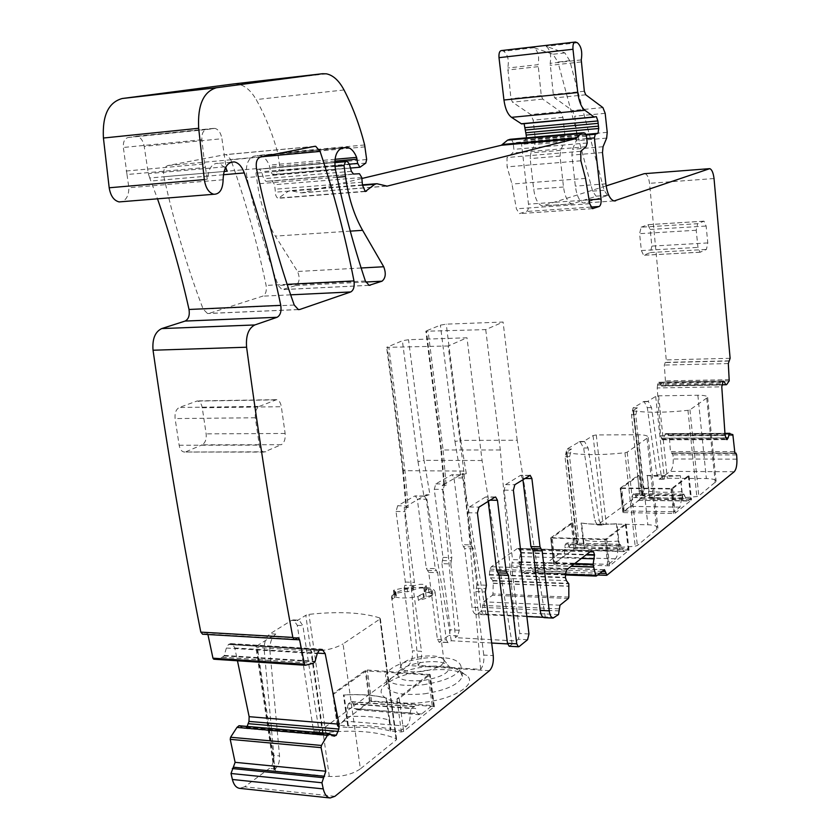 <?xml version="1.0" encoding="UTF-8"?>
<svg xmlns="http://www.w3.org/2000/svg" width="840" height="840" viewBox="0 0 840 840"><rect width="100%" height="100%" fill="white"/><g stroke="black" fill="none" stroke-linecap="round" stroke-linejoin="round"><path stroke-width="0.63" stroke-dasharray="4.2 3.15" d="M423.108 684.779C445.2 681.25 457.916 675.486 461.244 667.485C460.089 659.106 447.562 655.998 423.665 658.15C401.971 661.51 389.256 667.244 385.518 675.328C386.221 683.707 398.748 686.857 423.108 684.779M423.581 662.141C411.369 663.915 403.011 667.097 398.506 671.685C395.241 678.941 403.473 681.87 423.203 680.495C441.336 677.345 449.999 672.662 449.159 666.435C445.778 662.183 437.252 660.755 423.581 662.141M424.305 693.829C446.366 690.28 459.05 684.464 462.368 676.368L460.026 671.024C453.233 666.414 441.494 665.018 424.798 666.834C410.109 668.871 398.937 672.641 391.282 678.143L386.715 684.191C387.44 692.675 399.966 695.888 424.305 693.829M422.247 671.391C412.115 672.473 405.269 671.601 401.719 668.798L400.774 666.099L401.762 664.23C405.489 660.45 412.43 657.825 422.583 656.345C433.965 655.2 441.031 656.365 443.814 659.862L444.066 661.605C442.817 665.238 437.325 668.199 427.602 670.488L422.247 671.391M425.596 670.499C444.938 668.377 458.577 670.016 466.515 675.423C477.981 683.54 455.427 698.67 425.05 702.177C392.217 706.734 370.262 695.352 386.694 683.676C395.608 677.25 408.576 672.861 425.596 670.499M417.931 596.578L418.425 600.38C428.232 598.196 433.786 595.476 435.099 592.221C434.574 588 427.403 586.53 413.595 587.811C401.058 589.712 393.697 592.715 391.524 596.82L392.438 599.214L391.933 595.445C395.462 597.891 402.329 598.563 412.534 597.461L417.931 596.578L419.906 595.235L420.399 599.025L424.231 597.208L432.054 595.308L432.831 594.352L429.009 592.662L424.337 591.832L426.752 589.596C424.326 587.307 419.738 587.465 412.986 590.09L407.62 591.759L404.586 591.623L394.663 593.691L393.971 594.426L396.354 595.76L392.438 599.214M316.796 733.32L315.556 733.708L313.498 730.706L297.286 625.327L293.528 619.899L291.606 620.372L270.133 633.738C265.892 637.067 263.928 642.621 264.233 650.401L269.923 650.759L279.542 755.927C279.783 761.733 278.324 766.07 275.163 768.957L274.05 770.07L275.562 771.068L329.312 776.423C341.754 776.99 352.107 774.47 360.381 768.863L343.046 643.913L379.89 619.059L379.785 617.936C362.281 612.433 338.678 611.236 308.983 614.355L305.792 615.29L297.203 620.666L299.114 620.193L302.862 625.632L319.032 731.189L321.101 734.192L322.319 733.803L316.796 733.32L408.314 665.5C411.569 662.382 412.923 657.478 412.398 650.79L421.481 651.325C422.016 657.279 420.913 661.962 418.183 665.396L480.659 669.396C483.252 665.889 484.292 661.111 483.767 655.053L493.248 655.62M322.319 733.803L325.721 732.564C355.1 729.572 378.546 731.598 396.06 738.644L396.186 739.988L360.381 768.863M334.919 796.32L244.64 786.797L269.472 768.39C272.643 765.513 274.113 761.187 273.871 755.391L279.542 755.927M348.59 727.514C365.001 726.653 378.987 727.828 390.548 731.052L401.383 731.966L403.641 731.42L434.364 706.619L371.647 701.474L369.485 701.967L337.554 725.875L338.079 726.631L348.59 727.514L344.054 695.005L343.423 694.953L347.739 725.918L337.869 725.088L333.532 694.218L332.776 693.788L365.18 670.499L367.343 670.016L430.175 674.562L399.221 698.418L396.953 698.943L428.19 675.024L366.125 670.887L333.532 694.218M418.425 600.38L420.399 599.025M394.454 597.88L393.95 594.122L391.933 595.445M393.95 594.122L394.989 592.673L395.493 596.421M419.906 595.235L423.738 593.428L431.571 591.528L432.348 590.583L428.516 588.903L423.854 588.084L426.269 585.858C423.843 583.59 419.255 583.758 412.503 586.362L407.127 588.021L404.093 587.895L394.17 589.964L393.477 590.688L395.85 592.011L394.989 592.673M274.617 769.356L256.484 646.139L275.793 634.063L270.133 633.738M269.923 650.759C269.619 642.957 271.572 637.392 275.793 634.063M256.484 646.139L255.896 646.748L257.397 647.546L311.504 650.885C324.041 651.095 334.551 648.774 343.046 643.913M665.752 433.619L724.941 433.356L665.795 433.608L662.487 439.793L660.597 435.656L657.206 387.954L721.78 386.841M724.941 433.356L665.816 433.619L668.955 434.879L669.312 435.792L670.425 451.531L672.956 454.839L673.218 458.997C673.407 465.119 672.431 469.245 670.278 471.377L659.2 479.22L656.922 474.842L647.304 407.663L644.07 401.468L633.108 407.894L631.512 414.792L639.198 490.865L638.253 495.096L597.303 524.99L594.731 520.401L583.643 448.004L579.947 441.462L566.937 449.064L565.037 456.666L573.856 538.976L572.733 543.659L533.683 572.597L532.256 570.906L531.038 567.2L522.144 573.426L519.204 564.459L571.326 566.181M591.969 550.547L517.933 548.436L519.466 549.78L520.495 552.972L518.973 561.75L519.204 564.459M517.933 548.436L591.423 550.767M568.837 597.082L492.965 593.912L493.227 583.149L492.796 580.503L490.403 577.804L489.363 575.001L489.972 569.153L491.337 566.738L517.167 548.646M492.965 593.912L492.492 595.245L483.515 601.818L481.908 610.964L476.154 614.376C474.054 613.904 472.689 611.541 472.048 607.288L464.667 548.635L462.399 544.677L471.125 544.919L473.382 548.888L480.732 607.688L472.048 607.288M442.449 560.522L451.322 560.816L450.796 563.955L441.924 563.661L442.985 557.393L434.269 489.31L435.813 483.903L451.469 474.925L452.151 474.779L453.989 477.907L462.399 544.677M441.924 563.661L450.408 629.811L448.906 635.418L439.152 642.275L448.928 642.505L440.024 642.001M437.409 639.376L446.334 639.88L437.682 572.702L428.726 572.376L437.409 639.376L439.152 642.275M428.726 572.376L426.29 568.323L417.312 499.118L426.321 499.254L435.257 568.638L426.29 568.323M426.321 499.254L424.379 496.031L423.623 496.199L406.822 505.932L397.688 505.775L414.593 496.072L415.37 495.915L417.312 499.118M397.688 505.775L396.018 511.445L405.332 582.047L404.187 588.599L412.398 650.79M264.233 650.401L273.871 755.391M244.64 786.797L239.652 788.361M239.19 725.75L244.02 728.343L245.973 727.65L332.115 735.137M247.149 726.411L245.973 727.65M214.001 659.2L222.159 657.342L224.049 655.925L226.391 648.029L228.512 644.458L230.727 643.608L232.932 644.763L234.78 647.966L237.458 660.775M207.931 634.525L206.252 632.384L202.65 634.221M224.049 171.476L149.73 177.996L157.5 198.817M149.73 177.996L148.323 173.628L144.207 146.359L221.939 138.726L225.96 166.709L148.323 173.628M126.147 171.024L204.614 163.905L205.443 167.496L126.998 174.51L123.365 147.472C123.039 141.918 124.572 138.6 127.953 137.54L136.93 136.311C140.668 137.287 143.094 140.637 144.207 146.359M126.998 174.51L128.888 187.772C128.793 195.122 126.493 199.763 121.989 201.684M233.94 83.906L237.689 84.011C244.766 85.334 250.929 90.52 256.168 99.572C265.262 115.763 272.454 133.56 277.756 152.964L279.836 167.129L278.911 170.625L272.748 174.699L270.312 171.014L269.262 165.113C266.763 159.442 263.54 156.219 259.602 155.442L253.838 156.177C247.517 158.865 245.217 165.984 246.95 177.534C255.644 215.796 266.038 251.759 278.145 285.432L282.062 289.653L295.712 285.558C299.565 282.576 300.174 277.882 297.538 271.488L275.373 236.103C266.459 221.666 260.495 204.246 257.481 183.845L255.98 173.177L257.428 169.386L259.34 169.082L261.587 171.738L263.697 178.731L265.913 181.356L272.202 181.02L274.627 184.684L275.699 195.195L276.948 197.526L278.303 198.303L288.362 191.205L290.483 190.607L301.413 192.896L361.893 178.49M510.048 139.314L511.686 139.828L513.135 142.758L513.902 149.352L512.663 153.017L506.993 157.531L507.087 166.856L511.98 184.044L516.401 208.814L519.298 213.633L526.428 211.491C528.087 210.556 528.78 208.11 528.486 204.141L521.567 144.333L522.553 140.742L525.452 139.766L526.428 137.844M521.829 123.9L524.107 123.669M501.575 50.557L503.695 51.24C507.812 54.537 509.177 60.134 507.78 68.019L510.972 98.689L512.474 102.155L530.764 114.566L533.159 120.162L535.29 138.758L534.67 144.406L530.785 152.901L530.156 158.592L533.683 189.231C535.143 199.048 538.051 204.624 542.409 205.958L606.144 185.903M644.962 173.628C647.22 174.395 648.743 177.618 649.53 183.32L666.246 359.898L664.303 365.064L665.427 380.909L662.361 385.802L726.579 384.657M661.647 386.064L721.802 385.004L662.361 385.802M661.605 386.064L659.138 382.242L723.303 381.066M657.206 387.954L657.762 383.849L658.854 382.274M641.13 227.199L647.903 224.679L650.139 229.467L651.872 246.099L650.38 252.525L643.619 255.287L641.372 250.53L639.597 233.667L641.13 227.199L697.651 223.703L704.014 221.172L706.125 226.044L707.805 242.939L706.419 249.448L700.067 252.231L697.946 247.391L696.224 230.255L697.651 223.703M231.703 162.152C245.994 202.587 257.46 243.673 266.112 285.411C266.868 290.934 265.724 294.514 262.689 296.163L209.003 313.404L207.522 313.53L203.165 309.11C187.488 268.202 174.395 224.081 163.884 176.747C163.013 170.678 164.367 166.94 167.937 165.532L225.172 154.644L226.202 154.623L230.78 159.558L231.651 162.005M265.839 451.805L184.076 452.036C181.534 451.479 179.897 449.221 179.151 445.253L175.098 418.572C174.626 413.028 176.012 409.332 179.287 407.484L197.337 400.901C199.878 401.478 201.516 403.767 202.251 407.768L206.147 433.87C206.609 439.268 205.275 442.921 202.146 444.822L281.316 444.696L264.012 452.088C261.576 451.521 260.001 449.201 259.276 445.127L255.328 417.764C254.856 412.083 256.19 408.293 259.319 406.403L179.287 407.484M185.976 451.752L202.146 444.822M390.548 731.052L386.096 698.135C374.535 695.131 360.518 694.092 344.054 695.005M386.096 698.135L386.747 698.187C374.913 695.026 360.476 693.945 343.423 694.953M346.447 716.646C363.457 715.68 377.885 716.846 389.718 720.153L386.747 698.187M389.718 720.153L390.989 729.54C379.155 726.17 364.739 724.962 347.739 725.918M401.383 731.966L401.173 730.391L390.989 729.54M353.042 703.689L415.695 708.509L417.081 712.866L419.507 714.714L421.669 713.979L432.18 705.569L370.23 700.875L359.257 709.086L357 709.8L354.784 708.404L353.042 703.689L351.708 701.642L350.952 701.873L348.443 703.721L411.285 708.561L410.088 712.94C410.55 718.82 409.353 723.219 406.487 726.149L401.173 730.391L396.953 698.943M736.649 454.923L672.956 454.839M577.279 543.774L578.403 539.091L569.604 456.677L571.494 449.064L566.58 452.13L577.279 543.774L572.733 543.659M577.122 543.9L577.49 544.614C592.641 548.048 611.867 548.562 635.176 546.168L637.371 545.506L657.92 528.224C657.794 526.176 654.433 525.021 647.84 524.769L606.228 523.908L601.745 525.084L599.183 520.485L594.731 520.401M642.526 495.149L643.461 490.906L635.796 414.75L637.381 407.841L633.224 410.445L642.526 495.149L638.253 495.096M642.39 495.254L642.821 495.852C657.363 498.54 675.371 498.771 696.832 496.545L698.807 495.968L716.131 481.435C715.932 479.661 712.677 478.706 706.346 478.548L667.317 478.244L663.369 479.252L661.111 474.873L656.922 474.842M623.595 512.6L673.627 513.481L675.192 513.145L691.541 499.957L641.676 499.044L640.164 499.359L622.965 512.232L623.595 512.6L620.938 488.439L620.298 488.093L622.965 512.232M553.76 564.039L609.62 565.856L629.034 550.19L619.29 549.654C606.029 550.536 594.437 550.211 584.535 548.678L574.13 548.783L553.76 564.039L550.694 537.873L553.644 564.197M633.224 410.445L633.644 410.928C648.218 412.85 666.33 412.65 687.96 410.34L689.955 409.815L707.648 397.425C707.49 395.955 704.225 395.231 697.861 395.252L658.623 395.829L655.694 396.385L647.283 401.646L648.291 401.405L651.514 407.62L661.111 474.873M566.58 452.13L566.937 452.718C582.11 455.238 601.461 455.259 624.96 452.77L627.186 452.172L648.207 437.419C648.123 435.719 644.763 434.837 638.127 434.774L596.274 434.942L593.061 435.561L583.17 441.756L584.451 441.452L588.126 448.004L599.183 520.485M544.436 617.652L543.27 617.337M526.859 616.55L484.817 614.786C482.738 614.313 481.373 611.95 480.732 607.688M435.813 483.903L444.696 483.998L460.247 474.989L460.929 474.842L462.756 477.981L471.125 544.919M444.696 483.998L443.163 489.416L451.836 557.666L451.322 560.816M450.796 563.955L459.239 630.284L457.748 635.901L455.427 637.644L442.312 485.373L444.392 484.176L443.877 484.659L446.145 485.415L443.1 449.988L440.843 449.39L441.357 448.865L426.384 330.887L425.859 331.233L485.73 329.616L503.087 322.046L446.25 324.145L440.381 325.143L426.384 330.887M520.8 566.307L511.57 565.992L519.76 633.486L518.354 639.219L516.138 640.994L455.427 637.644M509.25 646.254L512.19 644.165L507.57 643.913M491.673 643.02L451.28 640.742L448.928 642.505M446.334 639.88L448.056 642.779M437.682 572.702L435.257 568.638M406.822 505.932L405.163 511.613L414.435 582.404L413.301 588.966L421.481 651.325M205.443 167.496L207.291 179.256L209.15 170.153L211.386 166.415L213.738 164.335L216.384 163.328L219.786 163.622L225.33 167.958M227.315 171.192L225.96 166.709M204.614 163.905L201.884 139.745C201.558 134.043 203.028 130.662 206.283 129.591L214.914 128.383C218.516 129.412 220.857 132.857 221.939 138.726M569.762 60.711L564.879 52.91L546.2 46.326C550.179 49.697 551.492 55.367 550.169 63.336L553.287 94.395L554.747 97.902L572.397 110.544L574.707 116.225L576.797 135.051L576.208 140.763L572.481 149.341L571.883 155.096L575.337 186.113C576.755 196.056 579.558 201.705 583.769 203.07L608.275 195.3L607.53 195.363L604.118 190.281L569.762 60.711L557.928 62.024L552.993 54.243L534.125 47.723C538.135 51.072 539.469 56.721 538.125 64.669L507.78 68.019M608.275 195.3L596.799 196.119L572.019 203.889C567.767 202.535 564.932 196.907 563.504 187.005L560.028 156.093L560.626 150.35L564.407 141.803L565.005 136.101L562.905 117.338L560.563 111.689L542.735 99.11L541.264 95.613L538.125 64.669M730.118 358.302L666.246 359.898M259.319 406.403L276.612 399.661C279.048 400.26 280.623 402.612 281.337 406.707L285.127 433.471C285.59 439.005 284.319 442.743 281.316 444.696M480.659 669.396L463.817 471.062L448.193 345.986L466.988 337.785L408.524 339.707L402.381 340.746L386.642 347.361L448.193 345.986M512.19 644.165L482.087 460.519L466.988 337.785M486.392 585.239L476.889 584.871L467.88 512.768L469.455 506.982L485.478 497.049L486.213 496.881L488.208 501.354M476.889 584.871L475.818 591.559L483.767 655.053M463.817 471.062L404.943 470.694L402.675 470.043L403.253 469.455L387.24 346.973M418.183 665.396L404.25 507.423L406.487 506.121L405.919 506.667L408.188 507.486L404.943 470.694L388.899 347.792M451.28 640.742L426.09 494.771L429.965 494.823L424.032 460.331L417.995 461.664L402.381 340.746M417.995 461.664L423.938 496.02L426.09 494.771M404.25 507.423L408.188 507.486M511.57 565.992L512.547 559.598L521.777 559.892M529.526 475.503L520.391 475.43L505.575 484.606L504.126 490.13L512.547 559.598M520.391 475.43L521.042 475.282L522.921 479.63M620.298 488.093L637.602 475.724L639.125 475.419L621.631 487.945L671.706 488.481L688.296 475.766L689.062 475.997L672.609 488.659L671.045 488.975L620.938 488.439M688.296 475.766L690.659 498.582L687.96 500.745L687.089 501.018L684.736 495.873L635.334 495.243L637.801 500.325L687.96 500.745M682.405 499.601L680.411 475.713L682.784 498.477L690.659 498.582L690.774 499.716M679.907 475.713L647.315 475.471L649.866 499.159M682.08 491.652C669.375 492.608 658.192 492.471 648.522 491.274L647.315 475.471M648.522 491.274L649.247 498.026C658.917 499.265 670.1 499.411 682.784 498.477M639.125 475.419L641.561 497.921L649.247 498.026M550.694 537.873L571.19 523.215L572.859 522.869L552.132 537.705L605.692 539.049L625.391 523.95L626.083 524.36L606.638 539.28L604.916 539.648L550.567 538.02M625.391 523.95L628.11 548.667L624.908 551.229L623.805 551.586L621.117 546.147L568.312 544.73L571.126 550.085L624.908 551.229M619.29 549.654L616.424 523.772L616.959 523.782L619.7 548.436L628.11 548.667L628.247 549.896M616.424 523.772C603.13 524.696 591.518 524.454 581.606 523.047L584.535 548.678M618.88 541.054C605.136 542.021 593.187 541.716 583.034 540.13L581.07 523.037L581.606 523.047M583.034 540.13L583.863 547.449C594.017 549.066 605.966 549.392 619.7 548.436M572.859 522.869L575.652 547.218L583.863 547.449M486.066 614.597L462.536 473.666L466.305 473.687L460.772 440.401L454.965 441.504L440.381 325.143M545.307 617.442L517.198 440.244L460.772 440.401L446.25 324.145M466.305 473.687L460.541 474.82L462.536 473.666M516.138 640.994L500.315 449.988L485.73 329.616M517.198 440.244L503.087 322.046M442.312 485.373L446.145 485.415M500.315 449.988L443.1 449.988L428.117 331.632M482.087 460.519L424.032 460.331L408.524 339.707M596.799 196.119L596.043 196.182L592.599 191.121L557.928 62.024M423.938 496.02L429.965 494.823M646.821 475.471C656.502 476.606 667.695 476.679 680.411 475.713M581.07 523.037C591.234 524.528 603.204 524.769 616.959 523.782M338.079 726.631L337.869 725.088L343.403 720.951C346.395 718.095 347.655 713.779 347.183 708.015L410.088 712.94M348.443 703.721L347.183 708.015M370.23 700.875L366.125 670.887M411.285 708.561L414.414 706.429L415.695 708.509M432.18 705.569L428.19 675.024M575.799 548.436L575.652 547.218L572.292 549.738M621.117 546.147L620.203 544.331L618.335 545.633L617.61 548.919C617.936 553.602 617.2 556.909 615.416 558.831L608.528 564.354L605.692 539.049M619.836 544.446L567.368 542.934L568.312 544.73M566.979 543.05L565.394 544.215L564.627 547.449C564.952 552.058 564.186 555.313 562.307 557.203L555.051 562.632L552.132 537.705M555.051 562.632L608.528 564.354M641.676 499.044L641.561 497.921L638.715 500.052M684.736 495.873L683.939 494.141L682.385 495.233L679.949 507.15L674.153 511.791L671.706 488.481M683.655 494.235L634.494 493.542L635.334 495.243M634.19 493.626L632.856 494.613L630.273 506.363L624.162 510.941L621.631 487.945M624.162 510.941L674.153 511.791M275.163 768.957L269.472 768.39M489.437 670.708L408.314 665.5M275.562 771.068L257.397 647.546M329.312 776.423L311.504 650.885M396.186 739.988L379.89 619.059M396.06 738.644L379.785 617.936M325.721 732.564L308.983 614.355M322.592 733.603L305.792 615.29M313.498 730.706L319.032 731.189M337.554 725.875L333.018 693.504M403.641 731.42L399.221 698.418M434.165 706.881L429.975 674.814M433.534 706.157L429.345 674.131M371.647 701.474L367.343 670.016M369.485 701.967L365.18 670.499M423.087 593.87L423.581 597.66M423.738 593.428L424.231 597.208M425.681 592.966L426.174 596.747M431.571 591.528L432.054 595.308M428.516 588.903L429.009 592.662M425.45 588.777L425.933 592.525M424.231 587.643L424.725 591.392M425.366 586.887L425.849 590.625M412.503 586.362L412.986 590.09M411.358 587.118L411.852 590.846M407.127 588.021L407.62 591.759M404.093 587.895L404.586 591.623M394.17 589.964L394.663 593.691M395.262 591.675L395.756 595.424M395.651 592.231L396.155 595.99M291.606 620.372L297.203 620.666M297.286 625.327L302.862 625.632M660.597 435.656L725.077 435.404M661.216 438.207L725.666 437.997M661.689 439.079L726.106 438.89M662.792 439.751L726.695 439.572M662.938 439.688L726.59 439.509M663.884 438.102L725.624 437.903M664.913 434.154L724.983 433.892M665.049 433.933L724.962 433.671M732.858 434.616L668.955 434.879M733.194 435.55L669.312 435.792M734.275 451.563L670.425 451.531M734.916 453.39L671.391 453.327M672.178 453.012L734.633 453.065L672 453.044M736.9 459.155L673.218 458.997M734.192 471.755L670.278 471.377M602.784 524.78L598.343 524.685M664.188 479.01L660.02 478.979M606.963 575.179L533.683 572.597M651.514 407.62L647.304 407.663M647.283 401.646L643.062 401.699M637.381 407.841L633.108 407.894M635.796 414.75L631.512 414.792M643.461 490.906L639.198 490.865M588.126 448.004L583.643 448.004M583.17 441.756L578.666 441.767M571.494 449.064L566.937 449.064M569.604 456.677L565.037 456.666M578.403 539.091L573.856 538.976M599.771 573.258L532.256 570.906M602.059 571.421L532.035 569.026M604.065 569.814L530.607 567.336M565.341 574.885L522.365 573.363M565.394 574.434L521.714 572.88M519.246 564.648L571.085 566.36M518.942 562.264L574.087 564.06M518.973 561.75L574.749 563.556M520.275 556.553L581.427 558.432M520.495 552.972L586.005 554.915M520.443 552.521L586.572 554.484M519.466 549.78L590.048 551.817M518.763 548.95L591.087 551.019M491.337 566.738L567.231 569.31M489.972 569.153L565.961 571.799M489.542 570.822L565.562 573.5M489.3 574.539L565.351 577.29M489.363 575.001L565.415 577.763M490.403 577.804L566.391 580.639M492.796 580.503L568.649 583.38M492.944 580.902L568.796 583.79M493.227 583.149L569.058 586.089M493.238 583.37L569.069 586.309M568.397 598.458L492.492 595.245M559.997 605.21L483.515 601.818M559.135 608.864L482.58 605.388M559.377 610.9L482.832 607.383M558.505 614.565L481.908 610.964M554.946 617.463L478.107 613.778M473.382 548.888L464.667 548.635M472.259 546.903L463.533 546.651M462.756 477.981L453.989 477.907M460.247 474.989L451.469 474.925M434.269 489.31L443.163 489.416M442.985 557.393L451.836 557.666M459.239 630.284L450.408 629.811M457.748 635.901L448.906 635.418M527.562 639.723L518.354 639.219M519.225 646.496L509.954 645.971M427.507 570.35L436.475 570.665M423.623 496.199L414.593 496.072M396.018 511.445L405.163 511.613M405.332 582.047L414.435 582.404M413.868 585.69L404.754 585.323M404.187 588.599L413.301 588.966M243.233 728.081L333.417 735.945M246.32 727.356L331.495 734.759M234.78 647.966L317.373 653.111M232.932 644.763L319.179 650.045M231.672 643.954L320.135 649.351M228.858 644.196L319.546 649.74M228.512 644.458L319.221 650.013M226.391 648.029L317.205 653.699M224.353 655.41L315.294 661.3M224.049 655.925L315 661.836M222.327 657.258L313.373 663.222M222.159 657.342L313.215 663.306M294.882 639.566L207.921 634.473M296.971 638.043L205.149 632.72M295.491 639.24L203.595 633.875M223.388 174.741L151.084 181.01M207.291 179.256L128.898 185.976M223.125 179.75L128.888 187.772M213.559 128.383L135.524 136.311M127.953 137.54L206.283 129.591M201.884 139.745L123.365 147.472M344.032 89.975L256.168 99.572M364.644 144.974L277.756 152.964M365.001 146.853L278.124 154.791M366.66 159.527L279.836 167.129M365.788 163.107L278.911 170.625M360.969 166.96L273.819 174.416M349.377 164.157L270.312 171.014M334.856 161.102L269.724 166.824M335.034 159.285L269.262 165.113M345.24 147.42L257.281 155.495M341.975 148.092L253.838 156.177M335.496 169.984L246.95 177.534M365.369 280.991L278.145 285.432M368.907 285.306L283.28 289.548M365.768 282.019L295.712 285.558M361.147 267.991L297.538 271.488M350.269 231.137L275.373 236.103M337.05 177.251L257.481 183.845M334.94 166.362L255.98 173.177M334.793 162.624L257.428 169.386M334.793 162.446L258.836 169.092M349.367 164.136L261.587 171.738M351.382 171.328L263.697 178.731M353.776 174.059L266.207 181.367M359.184 173.722L271.919 181.01M361.767 177.513L274.627 184.684M362.376 182.185L275.257 189.221M362.492 185.22L275.373 192.181M364.686 191.299L279.605 197.946M362.492 185.283L288.362 191.205M377.024 183.75L290.714 190.659M386.043 186.113L300.216 192.896M386.431 186.175L301.413 192.896M584.094 132.857L510.594 139.451M585.123 133.256L511.686 139.828M586.477 136.248L513.135 142.758M587.223 142.989L513.902 149.352M586.068 146.727L512.663 153.017M580.766 151.284L506.993 157.531M580.881 160.808L507.087 166.856M585.522 178.395L511.98 184.044M589.732 203.721L516.401 208.814M592.431 208.646L519.908 213.591M590.793 207.081L526.428 211.491M589.092 199.868L528.486 204.141M586.74 138.59L521.567 144.333M586.257 135.072L522.553 140.742M586.016 134.369L525.452 139.766M596.159 116.708L523.519 123.533M575.61 42.074L501.816 50.61M564.879 52.91L552.993 54.243M534.125 47.723L503.695 51.24M577.374 42.724L546.2 46.326M537.978 66.686L507.644 70.014M541.264 95.613L510.972 98.689M542.735 99.11L512.474 102.155M560.563 111.689L530.764 114.566M562.905 117.338L533.159 120.162M565.005 136.101L535.29 138.758M564.407 141.803L534.67 144.406M560.626 150.35L530.785 152.901M560.028 156.093L530.156 158.592M563.504 187.005L533.683 189.231M573.647 203.763L544.089 205.821M614.009 200.939L585.385 202.944M714.032 178.542L649.53 183.32M729.509 360.822L665.585 362.366M728.942 361.032L664.976 362.576M728.322 363.562L664.303 365.064M729.414 379.68L665.427 380.909M729.225 380.856L665.217 382.053M662.424 385.749L726.631 384.605M661.49 385.959L721.812 384.888M659.967 383.03L722.547 381.875M658.707 382.326L723.167 381.119M657.762 383.849L722.284 382.662M657.437 385.046L721.99 383.891M703.605 221.214L647.462 224.732M696.224 230.255L639.597 233.667M641.372 250.53L697.946 247.391M700.508 252.168L644.091 255.224M650.38 252.525L706.419 249.448M707.805 242.939L651.872 246.099M650.139 229.467L706.125 226.044M287.144 284.34L266.112 285.411M290.661 294.83L262.689 296.163M262.553 156.66L230.78 159.558M314.748 146.317L225.172 154.644M260.316 157.101L167.937 165.532M256.484 168.63L163.884 176.747M294.231 305.046L203.165 309.11M298.116 309.55L209.003 313.404M255.328 417.764L175.098 418.572M179.151 445.253L259.276 445.127M285.127 433.471L206.147 433.87M202.251 407.768L281.337 406.707M274.953 399.882L195.605 401.111M475.818 591.559L485.331 591.948M403.274 469.634L406.487 506.121M605.871 183.834L575.337 186.113M602.48 152.544L571.883 155.096M603.047 146.727L572.481 149.341M606.659 138.096L576.208 140.763M607.226 132.332L576.797 135.051M605.178 113.337L574.707 116.225M602.921 107.604L572.397 110.544M585.743 94.794L554.747 97.902M584.336 91.245L553.287 94.395M581.123 61.94L550.032 65.362M581.249 59.902L550.169 63.336M476.354 588.21L485.867 588.599M467.88 512.768L477.414 512.936M469.455 506.982L478.979 507.14M494.886 497.185L485.478 497.049M490.088 500.189L488.061 500.157M528.958 633.969L519.76 633.486M521.293 563.094L512.053 562.79M504.126 490.13L513.387 490.235M505.575 484.606L514.826 484.701M524.748 478.495L522.784 478.475M566.937 452.718L577.49 544.614M624.96 452.77L635.176 546.168M627.186 452.172L637.371 545.506M647.052 438.764L656.807 529.83M638.127 434.774L647.84 524.769M596.274 434.942L606.228 523.908M593.061 435.561L603.047 524.569M633.644 410.928L642.821 495.852M687.96 410.34L696.832 496.545M689.955 409.815L698.807 495.968M706.755 398.475L715.26 482.695M697.861 395.252L706.346 478.548M658.623 395.829L667.317 478.244M655.694 396.385L664.419 478.832M671.045 488.975L673.627 513.481M672.609 488.659L675.192 513.145M688.989 476.091L691.467 500.062M637.602 475.724L640.164 499.359M551.313 538.293L554.389 564.48M604.916 539.648L607.898 566.234M606.638 539.28L609.62 565.856M626.083 524.36L628.94 550.326M571.19 523.215L574.13 548.783M444.392 484.176L441.368 449.032M460.541 474.82L454.997 441.672M604.118 190.281L592.599 191.121M406.487 726.149L343.403 720.951M359.257 709.086L421.669 713.979M350.952 701.873L413.69 706.671M615.416 558.831L562.307 557.203M617.61 548.919L564.627 547.449M618.335 545.633L565.394 544.215M679.949 507.15L630.273 506.363M681.775 498.204L632.216 497.543M682.385 495.233L632.856 494.613M462.368 676.368L461.244 667.485M386.715 684.191L385.518 675.328M401.762 664.23L398.506 671.685M443.814 659.862L449.159 666.435M460.026 671.024L466.515 675.423M391.282 678.143L386.694 683.676M400.774 666.099L391.524 596.82M444.066 661.605L435.099 592.221M274.05 770.07L255.896 646.748M396.627 739.389L380.342 618.545M315.556 733.708L321.09 734.192M337.323 726.18L332.776 693.788M434.364 706.619L430.175 674.562M432.348 590.583L432.831 594.352M423.854 588.084L424.337 591.832M426.269 585.858L426.752 589.596M393.477 590.688L393.971 594.426M395.85 592.011L396.354 595.76M393.971 593.807L394.464 597.566M293.528 619.899L299.114 620.193M662.476 439.793L726.852 439.614M735.01 453.421L671.212 453.358M663.369 479.252L659.2 479.22M648.291 401.405L644.07 401.468M601.745 525.084L597.303 524.99M584.451 441.452L579.947 441.462M597.607 575.001L533.253 572.723M604.38 569.678L531.038 567.2M565.331 574.97L522.144 573.426M484.817 614.786L476.154 614.376M460.929 474.842L452.151 474.779M424.379 496.031L415.37 495.915M244.02 728.343L334.173 736.207M230.727 643.608L321.132 649.121M297.864 637.686L206.252 632.384M230.937 162.215L218.61 163.328M214.914 128.383L136.93 136.311M326.445 73.826L237.689 84.011M350.469 168.063L272.748 174.699M343.749 147.725L259.602 155.442M369.096 285.338L282.062 289.653M347.225 161.396L259.34 169.082M353.493 174.048L265.913 181.356M359.468 173.733L272.202 181.02M365.284 191.531L278.303 198.303M376.803 183.708L375.69 183.792M362.512 184.853L290.483 190.607M386.253 186.155L300.447 192.938M583.579 132.71L582.372 132.815M592.462 208.656L519.298 213.633M596.053 116.729L523.761 123.522M575.389 42.011L574.707 42.095M572.019 203.889L542.409 205.958M709.748 168.651L709.044 168.703M659.138 382.242L723.398 381.045M700.067 252.231L643.619 255.287M704.014 221.172L647.903 224.679M313.992 146.465L226.202 154.623M298.389 309.603L207.522 313.53M264.012 452.088L184.076 452.036M276.612 399.661L197.337 400.901M614.093 200.959L583.769 203.07M495.369 497.007L486.213 496.881M529.935 475.346L521.042 475.282M566.36 452.372L576.912 544.183M648.207 437.419L657.92 528.224M633.045 410.634L642.222 495.474M707.648 397.425L716.131 481.435M689.062 475.997L691.541 499.957M620.214 488.208L622.871 512.358M626.178 524.223L629.034 550.19M607.53 195.363L596.043 196.182M402.685 470.075L386.642 347.361M402.685 470.043L405.909 506.615M443.877 484.606L440.843 449.4M440.843 449.431L425.849 331.233M357 709.8L419.507 714.714M351.708 701.642L414.414 706.429M623.805 551.586L571.126 550.085M620.203 544.331L567.368 542.934M687.089 501.018L637.801 500.325M683.939 494.141L634.494 493.542"/><path stroke-width="1.26" d="M325.805 771.236L235.116 762.332L230.223 739.347L230.591 737.247L236.964 727.409L327.464 735.294L321.437 745.458L321.101 747.631L325.805 771.236L321.93 782.754L323.264 788.907C324.576 794.399 326.875 797.423 330.194 797.969L334.919 796.32L489.437 670.708C492.492 667.506 493.763 662.466 493.248 655.62L485.331 591.948L486.392 585.239L477.414 512.936L478.979 507.14L494.886 497.185L495.611 497.007L497.459 500.294L506.1 571.126L496.745 570.791L499.076 574.928L507.465 643.303L509.25 646.254M330.194 797.969L239.652 788.361C236.177 787.794 233.751 784.833 232.386 779.489L231.011 773.493L235.116 762.332M236.964 727.409L327.6 735.126L329.469 733.541L334.173 736.207L336.357 735.178L338.867 729.057L339.014 724.175L325.185 653.594L322.214 649.477L319.546 649.74L317.205 653.699L315 661.836L313.215 663.306L305.256 665.27L304.469 664.22L299.607 639.839L294.882 639.566M329.469 733.541L239.075 725.718L237.111 727.24M239.075 725.718L329.332 733.562M247.149 726.411L248.976 721.413L249.144 716.678L339.014 724.175M237.458 660.775L249.144 716.678M305.109 665.227L213.78 659.211L212.961 658.182L207.931 634.525M202.65 634.221L200.802 632.111C183.015 542.304 167.108 448.445 153.079 350.511L153.037 350.228C152.166 339.045 155.064 331.821 161.721 328.577L185.105 321.069C188.58 319.231 189.882 315.357 189.021 309.467C180.726 272.171 170.216 235.284 157.5 198.817M121.989 201.684L119.112 201.915C113.841 200.56 110.534 195.835 109.189 187.772L103.425 138.023C102.228 115.511 108.486 102.344 122.199 98.522L233.94 83.906M361.893 178.49L501.354 145.257L507.57 140.154L510.048 139.314L582.372 132.815M721.812 384.888L726.579 384.657L729.225 380.856L728.322 363.562L730.118 358.302L714.032 178.542C713.286 172.736 711.858 169.439 709.748 168.651L614.093 200.959C609.998 199.573 607.257 193.862 605.871 183.834L602.48 152.544L603.047 146.727L606.659 138.096L607.226 132.332L605.178 113.337L602.921 107.604L585.743 94.794L584.336 91.245L581.249 59.902C582.54 51.87 581.249 46.137 577.374 42.724L575.389 42.011C573.51 42.221 572.712 44.636 572.985 49.255L577.752 92.537C578.907 101.336 581.28 107.258 584.892 110.282L594.038 116.939L596.379 116.697L597.88 120.929L598.71 128.499L526.197 135.061L526.428 137.844M526.197 135.061L524.107 123.669M594.426 117.086L521.587 123.911L511.518 117.338C507.675 114.398 505.155 108.623 503.947 100.013L499.002 57.666C498.719 53.151 499.58 50.778 501.575 50.557L574.707 42.095M606.144 185.903L644.196 173.691L709.044 168.703M725.771 384.815L724.343 381.843L723.167 381.119L721.78 386.841L725.077 435.404L726.852 439.614L728.144 437.892L729.215 433.65L732.858 434.616L734.916 453.39M598.71 128.499L598.017 133.298L586.016 134.369M299.607 639.839L298.011 637.697L294.441 639.597L292.834 637.434C275.667 545.076 260.264 448.434 246.635 347.508L246.593 347.225C245.732 335.695 248.472 328.272 254.814 324.954L277.074 317.289C280.381 315.409 281.61 311.43 280.77 305.361C271.478 260.684 259.319 216.531 244.283 172.924C241.93 166.551 238.623 162.876 234.35 161.91C227.304 161.931 223.566 167.874 223.125 179.75C222.799 189.368 219.702 194.197 213.833 194.271C208.792 192.833 205.622 187.95 204.32 179.613L198.681 128.289C197.484 105.073 203.427 91.549 216.51 87.738L322.466 73.731L326.445 73.826C333.175 75.243 339.034 80.63 344.032 89.975C352.706 106.68 359.572 125.013 364.644 144.974L366.66 159.527L365.788 163.107L359.961 167.255L357.641 163.443L356.632 157.385C354.239 151.547 351.173 148.218 347.445 147.389L341.975 148.092C335.979 150.811 333.816 158.109 335.496 169.984C343.844 209.359 353.808 246.362 365.369 280.991L369.096 285.338L382.022 281.19C385.655 278.145 386.221 273.326 383.712 266.752L362.607 230.317C354.123 215.45 348.421 197.526 345.503 176.547L344.054 165.575L345.419 161.7L347.225 161.396L349.367 164.136L351.382 171.328L353.493 174.048L359.468 173.733L361.767 177.513L362.492 185.22L365.284 191.531L374.798 184.296L376.803 183.708L387.167 186.123L575.442 138.716L581.259 133.549L583.579 132.71L585.123 133.256L586.477 136.248L587.223 142.989L586.068 146.727L580.766 151.284L580.881 160.808L585.522 178.395L589.732 203.721L592.462 208.656L599.141 206.504C600.684 205.559 601.325 203.059 601.051 199.017L594.384 137.917L595.298 134.264L598.017 133.298M499.076 574.928L508.41 575.264L506.1 571.126M508.41 575.264L516.758 643.828L518.417 646.779L519.225 646.496L527.562 639.723L528.958 633.969L520.8 566.307L521.777 559.892L513.387 490.235L514.826 484.701L530.177 475.346L531.909 478.548L540.005 546.829L542.147 550.872L549.245 610.837L540.204 610.428C540.824 614.754 542.125 617.159 544.11 617.642L544.436 617.652M586.572 554.484L594.5 554.715L593.575 551.912L591.423 550.767L567.231 569.31L565.961 571.799L565.351 577.29L566.391 580.639L568.796 583.79L568.837 597.082L568.397 598.458L559.997 605.21L558.505 614.565L553.119 618.072C551.145 617.6 549.853 615.184 549.245 610.837M594.5 554.715L593.114 564.669L595.749 575.505L565.394 574.434M735.178 453.39L735.913 453.065L736.649 454.923L736.9 459.155C737.09 465.392 736.187 469.592 734.192 471.755L606.963 575.179L604.464 569.678L596.369 575.999L595.749 575.505M294.231 305.046C279.206 262.899 266.627 217.423 256.484 168.63C255.633 162.372 256.914 158.529 260.316 157.101L314.748 146.317L315.725 146.307L320.093 151.41C334.183 193.924 345.471 237.101 353.966 280.928C354.69 286.587 353.619 290.262 350.742 291.953L299.796 309.477L298.389 309.603L294.231 305.046M543.27 617.337L526.859 616.55M507.57 643.913L491.673 643.02M321.93 782.754L231.011 773.493M292.834 637.434L200.802 632.111M225.33 167.958L227.315 171.192L224.049 171.476M488.208 501.354L496.745 570.791M522.921 479.63L530.912 546.577L533.075 550.61L540.204 610.428M323.264 788.907L232.386 779.489M726.59 439.509L727.272 439.499M725.624 437.903L728.144 437.892M724.983 433.892L729.099 433.881M724.962 433.671L729.215 433.65M724.941 433.356L729.887 433.325M605.619 573.468L599.771 573.258M605.409 571.536L602.059 571.421M596.001 575.977L565.341 574.885M571.085 566.36L593.408 567.095M571.326 566.181L593.376 566.905M574.087 564.06L593.114 564.669M574.749 563.556L593.145 564.144M581.427 558.432L594.352 558.831M586.005 554.915L594.542 555.167M590.048 551.817L593.575 551.912M591.087 551.019L592.914 551.072M323.159 777.662L232.312 768.558M324.576 776.307L233.803 767.246M321.101 747.631L230.223 739.347M321.437 745.458L230.591 737.247M238.791 725.812L329.207 733.646M332.115 735.137L336.031 735.483M331.495 734.759L336.357 735.178M248.367 723.692L338.3 731.399M248.976 721.413L338.867 729.057M317.373 653.111L325.185 653.594M319.179 650.045L323.421 650.307M320.135 649.351L322.214 649.477M304.469 664.22L212.961 658.182M246.593 347.225L153.037 350.228M254.814 324.954L161.721 328.577M277.074 317.289L185.105 321.069M280.77 305.361L189.021 309.467M244.283 172.924L223.388 174.741M204.32 179.613L109.189 187.772M198.681 128.289L103.425 138.023M216.51 87.738L122.199 98.522M322.466 73.731L233.489 83.958M357.641 163.443L349.377 164.157M357.074 159.149L334.856 161.102M356.632 157.385L335.034 159.285M370.251 285.243L368.907 285.306M382.022 281.19L365.768 282.019M383.712 266.752L361.147 267.991M362.607 230.317L350.269 231.137M345.503 176.547L337.05 177.251M344.054 165.575L334.94 166.362M345.419 161.7L334.793 162.624M346.752 161.406L334.793 162.446M366.524 191.163L364.686 191.299M374.798 184.296L362.492 185.283M387.167 186.123L386.431 186.175M575.442 138.716L501.354 145.257M576.828 137.897L502.834 144.438M581.259 133.549L507.57 140.154M593.029 208.603L592.431 208.646M599.141 206.504L590.793 207.081M601.051 199.017L589.092 199.868M594.384 137.917L586.74 138.59M595.298 134.264L586.257 135.072M598.269 126.158L525.745 132.773M597.965 123.365L525.431 130.032M597.88 120.929L525.346 127.659M594.038 116.939L521.252 123.774M584.892 110.282L511.518 117.338M577.752 92.537L503.947 100.013M572.985 49.255L499.002 57.666M709.034 168.703L644.196 173.691M615.657 200.823L614.009 200.939M722.547 381.875L724.343 381.843M353.966 280.928L287.144 284.34M350.742 291.953L290.661 294.83M320.093 151.41L262.553 156.66M299.796 309.477L298.116 309.55M497.459 500.294L490.088 500.189M507.255 573.195L497.91 572.859M507.465 643.303L516.758 643.828M531.909 478.548L524.748 478.495M530.912 546.577L540.005 546.829M531.993 548.594L541.075 548.856M542.147 550.872L533.075 550.61M606.553 575.316L597.607 575.001M596.159 576.062L565.331 574.97M553.119 618.072L544.11 617.642M305.256 665.27L213.78 659.211M294.441 639.597L202.493 634.211M234.35 161.91L230.937 162.215M213.833 194.271L119.112 201.915M359.961 167.255L350.469 168.063M347.445 147.389L343.749 147.725M375.69 183.792L362.512 184.853M594.352 117.075L521.587 123.911M315.725 146.307L313.992 146.465M509.124 646.244L518.406 646.769"/></g></svg>
